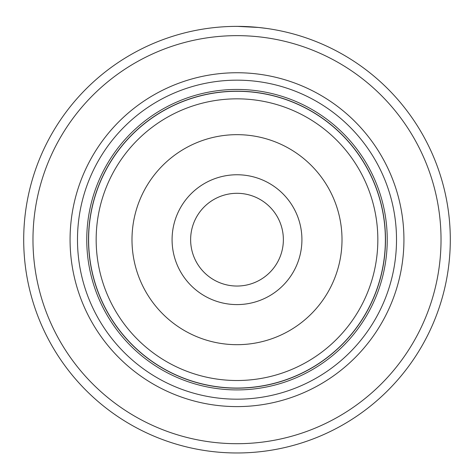 <?xml version="1.0" encoding="UTF-8"?>
<svg xmlns="http://www.w3.org/2000/svg" width="474" height="474" viewBox="0 0 474 474"><rect width="100%" height="100%" fill="white"/><g stroke="black" fill="none" stroke-linecap="round" stroke-linejoin="round"><path stroke-width="0.71" d="M88.62 239.672A148.38 148.38 0 0 1 237 91.292A148.38 148.38 0 0 1 385.38 239.672A148.38 148.38 0 0 1 237 388.058A148.38 148.38 0 0 1 88.62 239.672M301.92 239.672A64.92 64.92 0 0 1 237 304.592A64.92 64.92 0 0 1 172.08 239.672A64.92 64.92 0 0 1 237 174.758A64.92 64.92 0 0 1 301.92 239.672M190.631 239.672A46.369 46.369 0 0 0 237 286.041A46.369 46.369 0 0 0 283.369 239.672A46.369 46.369 0 0 0 237 193.303A46.369 46.369 0 0 0 190.631 239.672M88.508 239.672A148.492 148.492 0 0 1 237 91.18A148.492 148.492 0 0 1 385.492 239.672A148.492 148.492 0 0 1 237 388.17A148.492 148.492 0 0 1 88.508 239.672M213.513 27.67L215.954 27.415M266.601 28.44L258.46 27.456L237.373 26.372M403.931 239.672A166.931 166.931 0 0 1 237 406.603A166.931 166.931 0 0 1 70.069 239.672A166.931 166.931 0 0 1 237 72.741A166.931 166.931 0 0 1 403.931 239.672M396.513 239.672A159.513 159.513 0 0 1 237 399.185A159.513 159.513 0 0 1 77.487 239.672A159.513 159.513 0 0 1 237 80.165A159.513 159.513 0 0 1 396.513 239.672M441.027 239.672A204.027 204.027 0 0 0 237 35.645A204.027 204.027 0 0 0 32.973 239.672A204.027 204.027 0 0 0 237 443.7A204.027 204.027 0 0 0 441.027 239.672M23.7 239.672A213.3 213.3 0 0 1 237 26.372A213.3 213.3 0 0 1 450.3 239.672A213.3 213.3 0 0 1 237 452.972A213.3 213.3 0 0 1 23.7 239.672M260.901 27.717L261.227 27.753M227.881 26.568L228.427 26.544M96.163 239.672A140.837 140.837 0 0 1 237 98.835A140.837 140.837 0 0 1 377.837 239.672A140.837 140.837 0 0 1 237 380.515A140.837 140.837 0 0 1 96.163 239.672M342.009 239.672A105.009 105.009 0 0 0 237 134.663A105.009 105.009 0 0 0 131.991 239.672A105.009 105.009 0 0 0 237 344.681A105.009 105.009 0 0 0 342.009 239.672M387.24 239.672A150.24 150.24 0 0 1 237 389.912A150.24 150.24 0 0 1 86.76 239.672A150.24 150.24 0 0 1 237 89.438A150.24 150.24 0 0 1 387.24 239.672"/></g></svg>
